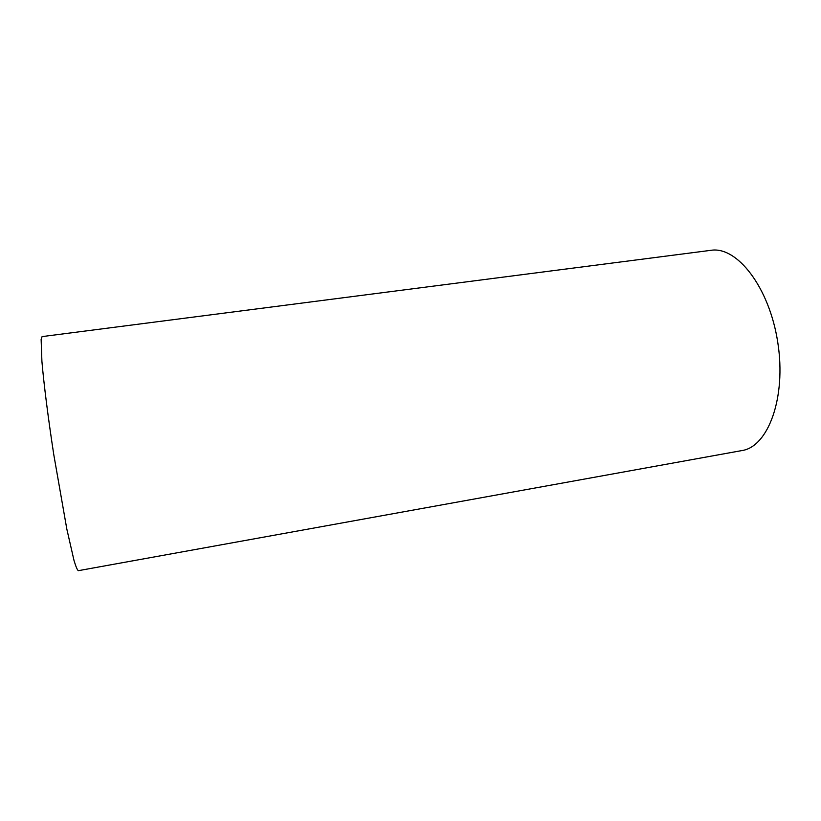<?xml version="1.0" encoding="UTF-8"?>
<svg xmlns="http://www.w3.org/2000/svg" width="821" height="821" viewBox="0 0 821 821"><rect width="100%" height="100%" fill="white"/><g stroke="black" fill="none" stroke-linecap="round" stroke-linejoin="round"><path stroke-width="1.23" d="M710.904 250.323C736.93 245.931 769.369 287.176 777.785 342.49C786.497 397.754 768.056 446.881 741.927 450.565L78.344 570.677C77.318 570.082 75.871 566.664 74.003 560.435L66.84 529.145L53.776 454.629C48.152 418.043 43.78 383.397 41.902 361.219L41.132 339.432L42.087 336.6L710.904 250.323"/></g></svg>
